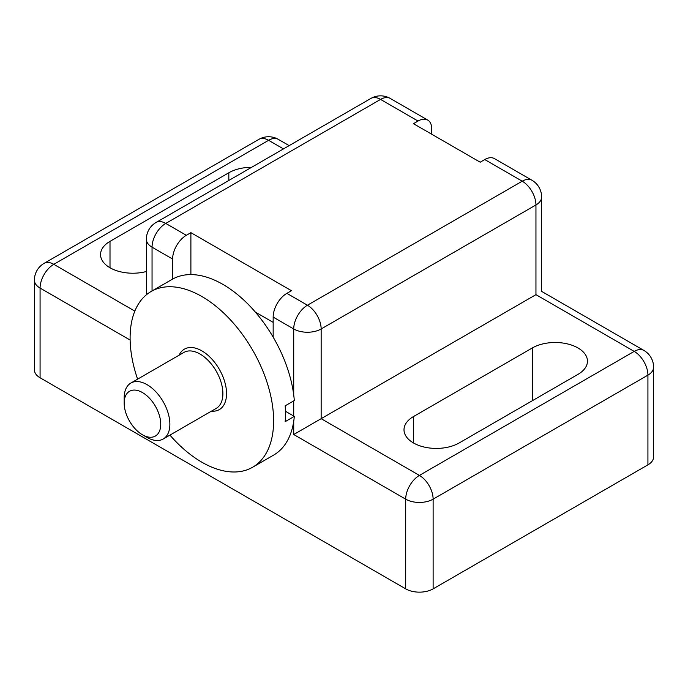 <?xml version="1.0" encoding="UTF-8"?>
<svg xmlns="http://www.w3.org/2000/svg" width="688" height="688" viewBox="0 0 688 688"><rect width="100%" height="100%" fill="white"/><g stroke="black" fill="none" stroke-linecap="round" stroke-linejoin="round"><path stroke-width="1.03" d="M146.372 271.511A32.319 18.662 180 0 1 110.003 267.752A32.319 18.662 180 0 1 100.543 254.56A32.319 18.662 180 0 1 110.003 241.368L228.829 172.765A32.319 18.662 180 0 1 251.61 167.296M413.471 442.952A32.319 18.662 0 0 0 459.171 442.952L577.997 374.349A32.319 18.662 0 0 0 587.457 361.157A32.319 18.662 0 0 0 567.514 343.923A32.319 18.662 0 0 0 532.297 347.965L413.471 416.567A32.319 18.662 0 0 0 404.002 429.759A32.319 18.662 0 0 0 413.471 442.952L413.471 416.567M130.135 340.061L40.076 288.066L40.076 377.781L405.696 588.868L405.696 499.161L293.724 434.515L535.952 294.662C543.348 290.396 543.348 290.396 535.952 294.662L535.952 204.955L321.15 328.967L321.15 418.682L419.405 475.408L634.207 351.396L535.952 294.662M40.076 377.781A19.393 11.197 180 0 1 34.4 369.869L34.4 280.154A19.393 11.197 0 0 0 40.076 288.066A19.393 11.197 120 0 1 53.793 264.321L134.831 311.114M653.6 367.229A19.393 19.393 0 0 0 643.908 350.433A19.393 11.197 -60 0 0 634.207 351.396A19.393 11.197 -120 0 1 647.924 375.141A19.393 11.197 0 0 0 653.6 367.229L653.6 456.944A19.393 11.197 180 0 1 647.924 464.856L647.924 375.141L433.122 499.161L433.122 588.868L647.924 464.856M433.122 588.868A19.393 11.197 180 0 1 405.696 588.868M293.724 394.946L293.724 328.967L273.162 317.091L273.162 337.137M273.162 317.091A19.393 11.197 -60 0 1 286.87 293.346L291.445 290.706L190.894 232.656L186.328 235.296A19.393 11.197 120 0 0 172.619 259.041L172.619 279.087M431.746 134.237L431.746 128.957A19.393 11.197 120 0 0 427.73 120.082A19.393 11.197 120 0 0 418.037 121.045L413.471 123.685L480.19 162.205L484.765 159.564A19.393 11.197 -60 0 1 494.457 158.61L531.936 180.247A19.393 11.197 120 0 0 522.235 181.202L484.765 159.564M190.894 232.656L190.894 274.598M255.36 312.094L273.162 322.371M147.026 437.413L142.45 434.773A25.852 14.93 -120 0 0 160.734 424.221A25.852 14.93 -120 0 0 142.45 392.556A25.852 14.93 -120 0 0 124.175 403.116A25.852 14.93 -120 0 0 142.45 434.773L147.026 437.413A32.319 18.662 60 0 0 163.185 439.013A32.319 18.662 60 0 0 168.139 413.118A32.319 18.662 60 0 0 147.026 384.644A32.319 18.662 60 0 0 130.866 383.044A32.319 18.662 60 0 0 124.175 397.836L124.175 403.116M169.927 435.117A101.471 58.583 -120 0 0 201.868 462.216A101.471 58.583 -120 0 0 252.599 467.247L273.626 455.103A101.471 58.583 -120 0 0 294.309 416.378L285.176 421.658A101.471 58.583 60 0 0 285.176 405.825L294.309 400.545A101.471 58.583 -120 0 0 222.886 284.376A101.471 58.583 -120 0 0 172.155 279.345L151.128 291.488A101.471 58.583 -120 0 0 137.609 379.148M252.599 467.247A101.471 58.583 -120 0 0 268.157 385.934A101.471 58.583 -120 0 0 201.868 296.511A101.471 58.583 -120 0 0 151.128 291.488M294.309 416.378L285.468 411.269M283.473 148.9L268.595 140.309L53.793 264.321A19.393 11.197 -120 0 0 44.092 263.358L258.894 139.346A19.393 11.197 -120 0 1 268.595 140.309A19.393 11.197 -60 0 1 278.287 139.346L289.158 145.624M293.724 434.515L293.724 421.305M293.724 416.042L293.724 400.889M172.619 259.041L152.048 247.173L152.048 290.955M418.037 121.045L380.559 99.407L165.765 223.419L186.328 235.296M286.87 293.346L307.441 305.223L522.235 181.202A19.393 11.197 -120 0 1 535.952 204.955A19.393 11.197 0 0 0 541.628 197.035L541.628 291.385L643.908 350.433M532.297 400.734L532.297 347.965M228.829 180.454L228.829 172.765M110.003 267.752L110.003 241.368M370.866 98.444A19.393 11.197 -120 0 1 380.559 99.407A19.393 11.197 -60 0 1 390.259 98.444A19.393 19.393 0 0 0 370.866 98.444L156.064 222.465A19.393 19.393 0 0 0 146.372 239.252A19.393 11.197 180 0 0 152.048 247.173A19.393 11.197 -60 0 1 165.765 223.419A19.393 11.197 -120 0 0 156.064 222.465M433.122 499.161A19.393 11.197 -120 0 0 419.405 475.408A19.393 11.197 -60 0 0 405.696 499.161A19.393 11.197 0 0 0 433.122 499.161M321.15 328.967A19.393 11.197 -120 0 0 307.441 305.223A19.393 11.197 -60 0 0 293.724 328.967A19.393 11.197 0 0 0 321.15 328.967M163.185 439.013L216.195 408.405A32.319 18.662 -120 0 0 221.149 382.511A32.319 18.662 -120 0 0 200.036 354.036A32.319 18.662 -120 0 0 183.877 352.437L130.866 383.044M179.112 355.18A34.899 20.15 60 0 1 201.868 350.871A34.899 20.15 60 0 1 226.06 387.697A34.899 20.15 60 0 1 211.431 411.157M427.73 120.082L390.259 98.444M278.287 139.346A19.393 19.393 0 0 0 258.894 139.346M44.092 263.358A19.393 19.393 0 0 0 34.4 280.154M146.372 294.808L146.372 239.252M541.628 197.035A19.393 19.393 0 0 0 531.936 180.247"/></g></svg>
